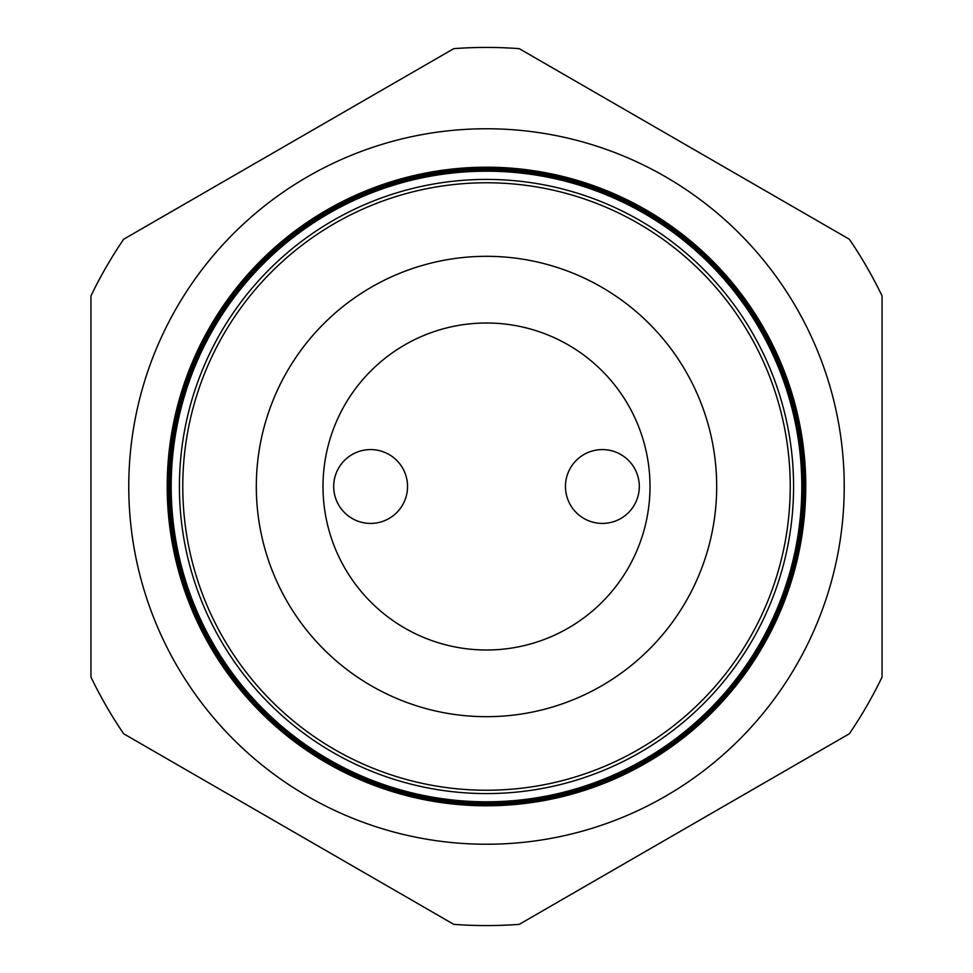 <?xml version="1.0" encoding="UTF-8"?>
<svg xmlns="http://www.w3.org/2000/svg" width="973" height="973" viewBox="0 0 973 973"><rect width="100%" height="100%" fill="white"/><g stroke="black" fill="none" stroke-linecap="round" stroke-linejoin="round"><path stroke-width="1.46" d="M565.459 486.5A36.913 36.913 0 0 1 602.384 449.587A36.913 36.913 0 0 1 639.297 486.5A36.913 36.913 0 0 1 602.384 523.413A36.913 36.913 0 0 1 565.459 486.5M333.703 486.5A36.913 36.913 0 0 1 370.616 449.587A36.913 36.913 0 0 1 407.541 486.5A36.913 36.913 0 0 1 370.616 523.413A36.913 36.913 0 0 1 333.703 486.5M844.236 486.5A357.736 357.736 0 0 0 486.5 128.764A357.736 357.736 0 0 0 128.764 486.5A357.736 357.736 0 0 0 486.5 844.236A357.736 357.736 0 0 0 844.236 486.5M793.579 486.5A307.079 307.079 0 0 1 486.5 793.579A307.079 307.079 0 0 1 179.421 486.5A307.079 307.079 0 0 1 486.5 179.421A307.079 307.079 0 0 1 793.579 486.5M171.187 486.5A315.313 315.313 0 0 0 486.5 801.813A315.313 315.313 0 0 0 801.813 486.5A315.313 315.313 0 0 0 486.5 171.187A315.313 315.313 0 0 0 171.187 486.5M801.983 486.5A315.483 315.483 0 0 1 486.5 801.983A315.483 315.483 0 0 1 171.017 486.5A315.483 315.483 0 0 1 486.5 171.017A315.483 315.483 0 0 1 801.983 486.5M170.202 486.5A316.298 316.298 0 0 0 486.5 802.798A316.298 316.298 0 0 0 802.798 486.5A316.298 316.298 0 0 0 486.5 170.202A316.298 316.298 0 0 0 170.202 486.5M802.932 486.5A316.432 316.432 0 0 1 486.5 802.932A316.432 316.432 0 0 1 170.068 486.5A316.432 316.432 0 0 1 486.5 170.068A316.432 316.432 0 0 1 802.932 486.5M169.229 486.5A317.271 317.271 0 0 0 486.5 803.771A317.271 317.271 0 0 0 803.771 486.5A317.271 317.271 0 0 0 486.5 169.229A317.271 317.271 0 0 0 169.229 486.5M803.893 486.5A317.393 317.393 0 0 1 486.5 803.893A317.393 317.393 0 0 1 169.107 486.5A317.393 317.393 0 0 1 486.5 169.107A317.393 317.393 0 0 1 803.893 486.5M168.244 486.5A318.256 318.256 0 0 0 486.5 804.756A318.256 318.256 0 0 0 804.756 486.5A318.256 318.256 0 0 0 486.5 168.244A318.256 318.256 0 0 0 168.244 486.5M804.841 486.5A318.341 318.341 0 0 1 486.5 804.841A318.341 318.341 0 0 1 168.159 486.5A318.341 318.341 0 0 1 486.5 168.159A318.341 318.341 0 0 1 804.841 486.5M167.259 486.5A319.241 319.241 0 0 0 486.5 805.741A319.241 319.241 0 0 0 805.741 486.5A319.29 319.29 0 0 1 486.5 805.79A319.29 319.29 0 0 1 167.21 486.5A319.29 319.29 0 0 1 486.5 167.21A319.29 319.29 0 0 1 805.79 486.5A319.241 319.241 0 0 0 486.5 167.259A319.241 319.241 0 0 0 167.259 486.5M182.766 486.5A303.734 303.734 0 0 0 486.5 790.234A303.734 303.734 0 0 0 790.234 486.5A303.734 303.734 0 0 0 486.5 182.766A303.734 303.734 0 0 0 182.766 486.5M650 486.5A163.5 163.5 0 0 0 486.5 323A163.5 163.5 0 0 0 323 486.5A163.5 163.5 0 0 0 486.5 650A163.5 163.5 0 0 0 650 486.5M716.687 486.5A230.187 230.187 0 0 0 486.5 256.313A230.187 230.187 0 0 0 256.313 486.5A230.187 230.187 0 0 0 486.5 716.687A230.187 230.187 0 0 0 716.687 486.5M123.68 733.776L453.759 924.35A439.078 439.078 0 0 0 519.241 924.35L849.32 733.776A439.078 439.078 0 0 0 882.061 677.074L882.061 295.926A439.078 439.078 0 0 0 849.32 239.224L519.241 48.65A439.078 439.078 0 0 0 453.759 48.65L123.68 239.224A439.078 439.078 0 0 0 90.939 295.926L90.939 677.074A439.078 439.078 0 0 0 123.68 733.776"/></g></svg>
